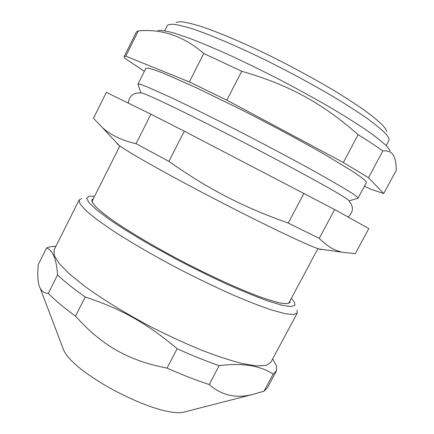 <?xml version="1.0" encoding="UTF-8"?>
<svg xmlns="http://www.w3.org/2000/svg" width="434" height="434" viewBox="0 0 434 434"><rect width="100%" height="100%" fill="white"/><g stroke="black" fill="none" stroke-linecap="round" stroke-linejoin="round"><path stroke-width="0.65" d="M290.015 300.849L289.917 302.482L287.682 303.632L281.818 303.301C276.192 302.151 268.814 299.965 259.684 296.742C240.111 289.478 212.975 277.201 185.199 262.896C157.493 248.46 131.741 233.34 114.408 221.492C106.455 215.866 100.362 211.07 96.12 207.105L92.377 202.466C91.428 200.6 91.72 199.401 93.261 198.864M287.959 303.588L289.039 302.677L317.905 248.628M119.86 145.97L92.306 200.768L92.209 202.119M219.197 365.661C242.221 362.688 260.199 365.515 273.143 374.141L263.986 391.197L251.758 394.69C235.483 398.586 221.302 395.2 209.21 384.524L219.197 365.661C206.291 361.229 192.273 355.587 177.148 348.73L167.03 368.081C128.035 360.589 101.751 345.393 75.527 316.12L85.232 297.019C120.565 308.563 147.338 323.466 177.148 348.73M46.563 247.998C52.78 250.049 56.442 259.033 57.554 274.95L48.277 293.389C44.469 293.183 41.767 291.464 40.172 288.214C37.823 283.614 37.199 275.715 38.295 264.523L46.563 247.998C48.798 246.897 51.906 246.344 55.877 246.349M273.143 374.141L276.458 370.853L276.501 366.014L272.704 358.875M187.39 411.21L184.971 411.833C160.634 419.461 71.263 373.224 63.185 348.811L62.198 346.207M276.241 371.336L267.29 387.996L263.986 391.197M209.21 384.524C196.228 380.309 182.166 374.824 167.03 368.081M75.527 316.12C64.178 307.858 55.096 300.279 48.277 293.389M85.232 297.019C73.753 288.935 64.53 281.579 57.554 274.95M296.964 310.044L297.274 313.006L270.903 362.233L266.313 365.374L256.906 365.938L242.736 363.665C231.04 360.714 217.477 356.287 202.038 350.374C185.833 343.685 169.103 335.987 151.857 327.285C126.207 313.793 102.63 299.341 84.527 286.136L69.462 273.957L59.322 263.639L54.255 255.577L54.071 249.957L79.113 199.998L81.635 198.501M291.36 298.332L294.648 302.661L294.946 305.2L291.106 306.605L282.078 305.254L267.908 300.974C256.044 296.677 242.21 291.008 226.418 283.972C209.855 276.279 192.897 267.897 175.537 258.816L150.723 245.15C135.207 236.129 121.775 227.807 110.431 220.179L97.189 210.371L89.263 202.993L86.654 198.246L89.013 196.135L94.541 196.314M297.274 313.006L293.493 314.607L284.845 313.641L271.342 309.919C260.037 306.068 246.767 300.87 231.534 294.328C215.465 287.102 198.767 279.078 181.428 270.246C155.562 256.711 131.491 242.79 112.71 230.584L96.907 219.566L85.97 210.631L80.089 204.072L79.113 199.998M92.263 199.472L92.887 199.607M289.619 301.587L290.091 302.015M357.551 198.3L358.012 198.159L366.285 182.714C366.735 182.009 365.016 180.181 361.115 177.229L352.739 171.441L324.54 154.374C300.594 140.638 269.085 123.744 238.521 108.294L196.293 87.728L164.904 73.834C157.352 70.861 151.829 68.979 148.341 68.187L145.846 68.409L137.985 84.087L140.86 92.93C140.486 91.004 180.642 109.932 235.217 138.028C283.532 162.848 330.193 188.242 343.419 196.645C347.352 199.114 349.256 200.535 349.137 200.909L358.012 198.154C358.3 197.714 356.433 196.163 352.419 193.499L343.847 188.144L315.355 171.831C291.279 158.518 259.787 141.837 229.364 126.316C206.801 114.858 186.354 104.795 170.226 97.173L146.41 86.545C141.614 84.69 138.809 83.865 137.99 84.082L138.158 84.597M189.349 81.928L125.773 56.16L138.338 30.928C161.92 28.66 183.734 36.185 203.774 53.501L189.349 81.928L226.868 100.156L241.705 71.247C289.76 85.167 322.343 103.281 358.137 134.681L343.354 162.495L368.493 177.707L382.837 150.923C388.663 150.419 392.455 152.399 394.218 156.869C395.607 160.027 396.269 164.529 396.215 170.372L383.743 193.537L371.39 189.425L364.381 186.267M144.386 71.317L124.77 58.259L124.151 56.599L125.773 56.16M383.743 193.537L368.493 177.707M343.354 162.495L226.868 100.156M158.041 30.489C161.247 30.147 166.764 31.053 174.598 33.217L189.452 38.279C201.387 42.874 215.031 48.619 230.373 55.525C246.42 62.99 263.009 71.105 280.136 79.878C297.165 88.824 313.332 97.699 328.646 106.498C343.082 115.043 355.582 122.849 366.144 129.929C375.394 136.439 382.267 141.842 386.775 146.144L390.291 150.945M136.395 32.002L138.338 30.928M203.774 53.501L241.705 71.247M358.137 134.681C367.994 140.806 376.229 146.22 382.837 150.923M386.189 145.553L388.859 140.567L389.086 139.336C388.962 137.822 387.546 135.658 384.849 132.842C380.547 128.676 374.303 123.63 366.106 117.695C356.835 111.305 345.958 104.334 333.469 96.777C313.397 84.945 291.876 73.265 268.901 61.736C238.955 46.959 211.564 35.235 192.918 28.997C184.325 26.317 177.62 24.716 172.803 24.179L168.202 24.765L167.285 25.639L164.725 30.754M303.974 193.314L288.241 223.071C242.525 206.785 209.134 189.577 168.897 161.394L184.287 131.204L334.636 209.524L368.813 228.561L355.289 253.657L341.634 252.154L336.404 250.418C330.746 248.221 325.028 244.196 319.256 238.347L334.636 209.524M150.94 114.196L136.059 143.67C121.634 140.377 110.328 134.936 102.147 127.341L93.456 118.287L106.357 92.377L150.94 114.196L184.287 131.204M322.05 249.409C321.892 249.718 320.867 249.572 318.968 248.98L315.089 247.592C300.426 241.998 256.592 220.846 210.561 196.824C164.513 172.803 127.091 151.585 119.057 145.379C117.37 144.099 116.632 143.312 116.838 143.014M319.256 238.347L288.241 223.071M168.897 161.394L136.059 143.67M386.569 131.518C386.412 129.978 385.034 127.824 382.441 125.046C378.312 120.961 372.345 116.052 364.544 110.317C355.728 104.16 345.399 97.476 333.567 90.261C314.563 78.983 294.187 67.899 272.433 57C244.06 43.037 217.998 32.002 200.101 26.154C191.833 23.653 185.34 22.167 180.625 21.7L176.047 22.318M184.971 411.833L251.758 394.69M63.185 348.811L40.172 288.214M349.017 201.002C354.893 207.821 352.142 213.099 348.16 217.06M140.833 93.071C131.876 92.209 129.137 97.525 128.22 103.075M124.151 56.599L136.422 31.953M318.968 248.98L341.634 252.154M119.057 145.379L102.147 127.341"/></g></svg>
